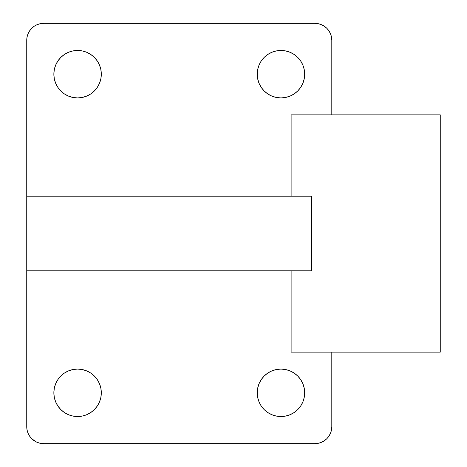 <?xml version="1.0" encoding="UTF-8"?>
<svg xmlns="http://www.w3.org/2000/svg" width="467" height="467" viewBox="0 0 467 467"><rect width="100%" height="100%" fill="white"/><g stroke="black" fill="none" stroke-linecap="round" stroke-linejoin="round"><path stroke-width="0.7" d="M77.58 416.535A23.729 23.729 0 0 1 53.857 392.805A23.729 23.729 0 0 1 77.58 369.082L82.21 369.537L86.664 370.886L90.761 373.08L94.357 376.028L97.311 379.624L99.5 383.728L100.854 388.176L101.31 392.805L100.854 397.435L99.5 401.889L97.311 405.986L94.357 409.582L90.761 412.536L86.664 414.725L82.21 416.079L77.58 416.535L72.951 416.079L68.503 414.725L64.399 412.536L60.803 409.582L57.855 405.986L55.661 401.889L54.312 397.435L53.857 392.805L54.312 388.176L55.661 383.728L57.855 379.624L60.803 376.028L64.399 373.08L68.503 370.886L72.951 369.537L77.58 369.082A23.729 23.729 0 0 1 101.31 392.805A23.729 23.729 0 0 1 77.58 416.535L72.951 416.079M280.953 416.535A23.729 23.729 0 0 1 257.229 392.805A23.729 23.729 0 0 1 280.953 369.082A23.729 23.729 0 0 1 304.682 392.805A23.729 23.729 0 0 1 280.953 416.535L276.324 416.079L271.876 414.725L267.772 412.536L264.176 409.582L261.228 405.986L259.033 401.889L257.685 397.435L257.229 392.805L257.685 388.176L259.033 383.728L261.228 379.624L264.176 376.028L267.772 373.08L271.876 370.886L276.324 369.537L280.953 369.082L285.582 369.537L290.03 370.886L294.134 373.08L297.73 376.028L300.684 379.624L302.873 383.728L304.221 388.176L304.682 392.805L304.221 397.435L302.873 401.889L300.684 405.986L297.73 409.582L294.134 412.536L290.03 414.725L285.582 416.079L280.953 416.535L276.324 416.079M77.58 97.918A23.729 23.729 0 0 1 53.857 74.195A23.729 23.729 0 0 1 77.58 50.465L82.21 50.921L86.664 52.275L90.761 54.464L94.357 57.418L97.311 61.014L99.5 65.111L100.854 69.565L101.31 74.195L100.854 78.824L99.5 83.272L97.311 87.376L94.357 90.972L90.761 93.92L86.664 96.114L82.21 97.463L77.58 97.918L72.951 97.463L68.503 96.114L64.399 93.92L60.803 90.972L57.855 87.376L55.661 83.272L54.312 78.824L53.857 74.195L54.312 69.565L55.661 65.111L57.855 61.014L60.803 57.418L64.399 54.464L68.503 52.275L72.951 50.921L77.58 50.465A23.729 23.729 0 0 1 101.31 74.195A23.729 23.729 0 0 1 77.58 97.918M280.953 97.918A23.729 23.729 0 0 1 257.229 74.195A23.729 23.729 0 0 1 280.953 50.465L285.582 50.921L290.03 52.275L294.134 54.464L297.73 57.418L300.684 61.014L302.873 65.111L304.221 69.565L304.682 74.195L304.221 78.824L302.873 83.272L300.684 87.376L297.73 90.972L294.134 93.92L290.03 96.114L285.582 97.463L280.953 97.918L276.324 97.463L271.876 96.114L267.772 93.92L264.176 90.972L261.228 87.376L259.033 83.272L257.685 78.824L257.229 74.195L257.685 69.565L259.033 65.111L261.228 61.014L264.176 57.418L267.772 54.464L271.876 52.275L276.324 50.921L280.953 50.465A23.729 23.729 0 0 1 304.682 74.195A23.729 23.729 0 0 1 280.953 97.918M291.122 270.784L291.122 352.136L440.258 352.136L440.258 114.864L291.122 114.864L291.122 196.216L291.122 114.864L440.258 114.864L440.258 352.136L291.122 352.136L291.122 270.784L311.431 270.784L311.431 196.216L311.431 270.784L26.742 270.784L294.099 270.784M306.848 196.216L26.742 196.216L26.742 426.704L27.063 430.008L28.032 433.189L29.596 436.12L31.703 438.688L36.193 441.905M318.155 23.677L314.846 23.35A16.946 16.946 0 0 1 331.798 40.296L331.798 114.864L331.798 40.296L331.471 36.992L330.508 33.811L328.937 30.88L326.83 28.312L324.261 26.205L321.337 24.64L318.155 23.677L314.846 23.35L43.688 23.35L40.378 23.677L37.202 24.64L34.272 26.205L31.703 28.312L29.596 30.88L28.032 33.811L27.063 36.992L26.742 40.296L26.742 426.704L27.063 430.008M311.431 196.216L26.742 196.216L26.742 40.296A16.946 16.946 0 0 1 43.688 23.35L40.378 23.677M314.846 23.35L43.688 23.35M34.272 440.795L37.202 442.36L40.378 443.323L43.688 443.65L314.846 443.65L318.155 443.323L321.337 442.36L324.261 440.795L326.83 438.688L328.937 436.12L330.508 433.189L331.471 430.008L331.798 426.704L331.798 352.136L331.798 426.704A16.946 16.946 0 0 1 314.846 443.65L43.688 443.65A16.946 16.946 0 0 1 26.742 426.704M324.256 26.205L322.347 25.095M35.696 25.352L34.278 26.205M328.937 436.12L330.046 434.199M100.854 69.565L101.31 74.195L100.854 78.824M304.682 74.195L304.221 78.824M291.099 371.358L292.412 372.03M270.807 414.258L269.272 413.458M314.846 443.65L318.155 443.323M276.324 369.537L280.953 369.082M54.312 397.435L53.857 392.805L54.312 388.176M72.951 369.537L77.58 369.082"/></g></svg>
